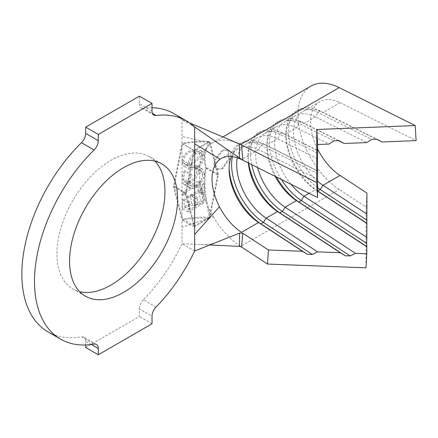 <?xml version="1.0" encoding="UTF-8"?>
<svg xmlns="http://www.w3.org/2000/svg" width="438" height="438" viewBox="0 0 438 438"><rect width="100%" height="100%" fill="white"/><g stroke="black" fill="none" stroke-linecap="round" stroke-linejoin="round"><path stroke-width="0.33" stroke-dasharray="2.19 1.64" d="M222.832 168.597L217.357 169.238L214.532 165.914L214.834 160.428L222.832 150.716L228.357 150.07L229.463 158.841L222.832 168.597L216.783 168.997L213.914 165.624L214.193 160.056L222.214 150.223L227.694 149.599L228.844 158.496L222.214 168.367M154.932 161.124A76.393 44.107 120 0 0 149.144 156.563A76.393 44.107 120 0 0 110.945 160.346A76.393 44.107 120 0 0 61.041 227.667A76.393 44.107 120 0 0 72.752 288.883A76.393 44.107 120 0 0 79.596 291.62M189.561 183.029C194.998 180.368 198.036 176.12 198.671 170.289L196.771 165.805L195.364 165.279L194.111 166.916L195.151 167.349L196.854 171.105C196.224 175.775 193.722 179.208 189.358 181.403L184.497 182.12L183.21 178.567L185.405 171.242L184.622 170.612C182.903 173.705 182.055 176.788 182.082 179.865L183.467 184.119L184.108 184.376C185.46 184.59 187.278 184.141 189.561 183.029L196.186 186.856C201.053 183.818 203.785 179.394 204.398 173.596L198.671 170.289M203.993 201.792L200.905 192.025L198.786 192.671L201.305 201.606L194.116 203.068L192.452 194.625L190.442 195.337L191.844 203.626L184.283 206.276L183.9 198.573L182.449 199.608L182.558 208.789C188.652 206.156 195.479 204.387 203.035 203.478L203.993 201.792L203.993 193.81L200.905 192.025M209.112 217.226C200.084 216.821 191.291 217.451 182.739 219.104L182.022 217.056L182.022 146.319L182.712 143.949C190.306 142.312 198.135 141.633 206.205 141.912L208.992 142.016L206.796 147.65A62.546 36.108 -120 0 0 206.796 204.207L209.331 217.352L194.516 225.904L186.15 193.163L194.516 150.765L209.331 142.213L217.697 174.954L209.331 217.352M182.405 194.675C186.298 191.444 191.384 188.92 197.653 187.108L198.425 191.061L200.494 190.382L198.737 180.719L196.854 181.502L197.357 185.296C191.154 187.174 186.166 189.747 182.394 193.027L182.405 194.675L188.198 198.014L202.372 189.835L197.653 187.108M182.099 161.967L183.703 166.139L189.665 165.274C195.326 162.536 199.383 158.885 201.836 154.313L201.004 150.508L192.539 150.01C186.057 151.723 182.575 155.709 182.099 161.967L187.792 165.257L189.807 169.665L196.027 168.948L189.665 165.274M209.041 218.25L194.029 226.917L185.498 193.541L194.029 150.316L182.022 143.39C189.052 141.879 196.339 141.211 203.878 141.397L209.14 141.589L210.169 142.553L208.614 145.772C204.623 150.322 203.867 157.614 206.347 167.644C203.867 180.763 204.623 194.275 208.614 208.187A62.546 36.108 -120 0 0 213.268 216.81L208.948 218.244C199.728 217.752 190.754 218.332 182.022 219.986L173.492 186.61L182.022 143.39L182.022 119.678A125.98 72.735 120 0 0 173.935 113.623M156.027 307.082L143.396 299.789A125.98 72.735 120 0 0 182.022 243.698L182.022 219.986L194.029 226.917M208.614 208.187L210.202 215.879L209.057 218.212M236.191 142.558A62.546 36.108 -120 0 0 212.348 143.023A62.546 36.108 -120 0 0 212.03 143.215A62.546 36.108 -120 0 0 208.614 145.772M310.909 86.122A62.546 36.108 -120 0 0 300.775 134.318A62.546 36.108 -120 0 0 339.187 189.512L366.08 207.141L365.965 267.826M213.268 216.81A62.546 36.108 -120 0 0 240.632 246.413L339.187 189.512M317.577 181.201A44.676 25.793 60 0 1 294.697 142.372A44.676 25.793 60 0 1 302.784 111.449A44.676 25.793 60 0 1 322.987 112.511L376.423 139.18M317.643 149.095A44.676 25.793 60 0 1 319.844 101.6A44.676 25.793 60 0 1 340.047 102.662L416.1 140.62M290.941 184.245A44.676 25.793 60 0 1 283.829 122.388A44.676 25.793 60 0 1 304.032 123.45L338.558 140.686M317.555 191.083L315.404 189.67A44.676 25.793 60 0 1 285.954 136.273A44.676 25.793 60 0 1 295.207 115.824A44.676 25.793 60 0 1 315.404 116.886L366.874 142.574M257.599 167.606A44.676 25.793 60 0 1 264.88 133.333A44.676 25.793 60 0 1 285.078 134.395L317.462 150.557M275.141 176.361A44.676 25.793 60 0 1 266.999 147.217A44.676 25.793 60 0 1 276.252 126.768A44.676 25.793 60 0 1 296.449 127.83L329.015 144.08M237.308 157.806A44.676 25.793 60 0 1 245.926 144.277A44.676 25.793 60 0 1 266.123 145.339L317.419 170.94M248.302 162.963A44.676 25.793 60 0 1 248.045 158.162A44.676 25.793 60 0 1 257.298 137.707A44.676 25.793 60 0 1 277.495 138.775L317.621 158.797M231.505 156.508A44.676 25.793 60 0 1 238.343 148.652A44.676 25.793 60 0 1 258.546 149.714L317.577 179.18M47.956 331.829A125.98 72.735 120 0 0 81.452 336.817L94.082 344.109M91.334 344.525L85.673 341.257L85.673 344.991M85.673 347.471L139.377 316.466L139.377 308.899L152.013 316.198M152.013 323.764L139.377 316.466M194.658 250.996L182.022 243.698L209.753 244.984M152.013 107.732A125.98 72.735 120 0 0 143.396 108.191L152.446 113.42M194.658 126.971L182.022 119.678L189.78 122.963M152.013 111.011L139.377 103.718L139.377 96.152M143.396 299.789A8.935 5.157 120 0 0 139.377 308.899M85.673 341.257A8.935 5.157 120 0 0 83.822 337.167A8.935 5.157 120 0 0 81.452 336.817M139.377 103.718A8.935 5.157 120 0 0 141.228 107.808A8.935 5.157 120 0 0 143.396 108.191M366.935 193.076L366.08 207.141M232.436 156.618A48.246 27.857 60 0 1 241.612 142.64A48.246 27.857 60 0 1 263.43 143.784L317.419 170.732M229.112 167.688A48.246 27.857 60 0 1 229.09 166.188A48.246 27.857 60 0 1 239.082 144.097A48.246 27.857 60 0 1 260.9 145.246L317.413 173.453M251.74 164.683A48.246 27.857 60 0 1 260.566 131.696A48.246 27.857 60 0 1 282.379 132.845L317.462 150.354M248.674 163.15A48.246 27.857 60 0 1 248.045 155.244A48.246 27.857 60 0 1 258.037 133.157A48.246 27.857 60 0 1 279.855 134.302L317.457 153.07M281.322 179.443A48.246 27.857 60 0 1 279.515 120.751A48.246 27.857 60 0 1 301.333 121.901L338.941 140.669M276.482 177.029A48.246 27.857 60 0 1 266.999 144.299A48.246 27.857 60 0 1 276.991 122.213A48.246 27.857 60 0 1 298.809 123.363L333.893 140.872M317.561 187.65A48.246 27.857 60 0 1 290.197 145.23A48.246 27.857 60 0 1 298.47 109.812A48.246 27.857 60 0 1 320.287 110.956L376.8 139.164M317.555 190.891A48.246 27.857 60 0 1 285.954 133.355A48.246 27.857 60 0 1 295.946 111.268A48.246 27.857 60 0 1 317.764 112.418L371.752 139.366M185.498 193.541L173.492 186.61M210.169 142.553L218.348 174.576L210.202 215.879M218.348 174.576L206.347 167.644M194.029 150.316L209.14 141.589M186.15 193.163L174.143 186.238L182.022 146.319M194.516 150.765L182.712 143.949M194.516 225.904L182.739 219.104M182.022 217.056L174.143 186.238M217.697 174.954L205.696 168.022C203.467 179.64 203.834 191.702 206.796 204.207M209.331 142.213L208.992 142.016M206.796 147.65C203.834 152.32 203.467 159.109 205.696 168.022M203.993 193.81L202.372 194.74L202.372 202.225L197.511 205.028L197.511 197.549L195.895 198.485L195.895 205.964L189.818 209.474L189.818 201.989L188.198 202.925L188.198 212.047L182.558 208.789M188.198 212.047L203.035 203.478M202.372 194.74L198.786 192.671M202.372 202.225L201.305 201.606M197.511 205.028L194.116 203.068M197.511 197.549L192.452 194.625M195.895 198.485L190.442 195.337M195.895 205.964L191.844 203.626M189.818 209.474L184.283 206.276M189.818 201.989L183.9 198.573M188.198 202.925L182.449 199.608M202.372 189.835L202.372 193.339L198.425 191.061M202.372 193.339L203.993 192.402L200.494 190.382M203.993 192.402L203.993 183.752L198.737 180.719M203.993 183.752L202.372 184.688L196.854 181.502M202.372 184.688L202.372 188.198L197.357 185.296M202.372 188.198L188.198 196.377L182.394 193.027M188.198 196.377L188.198 198.014M204.398 173.596L202.405 169.035L195.364 165.279M201.097 168.592L200.144 170.398L194.111 166.916M200.144 170.398L201.102 170.76L202.778 174.527L196.854 171.105M202.778 174.527C202.246 179.246 200.013 182.832 196.082 185.279L189.358 181.403M196.082 185.279L191.077 185.92L189.413 182.148L183.21 178.567M189.413 182.148C189.49 179.761 190.366 177.406 192.047 175.074L185.405 171.242M192.047 175.074L184.622 170.612M191.105 174.357C188.959 177.231 187.853 180.166 187.792 183.161L182.082 179.865M187.792 183.161L189.731 187.76L190.557 188.105L184.108 184.376M190.557 188.105C192.238 188.51 194.116 188.094 196.186 186.856M196.027 168.948C200.856 165.958 203.648 161.578 204.398 155.797L201.836 154.313M204.398 155.797L202.372 151.296L196.104 152.068L192.539 150.01M196.104 152.068C191.269 155.074 188.499 159.47 187.792 165.257M189.413 164.376C189.955 159.689 192.189 156.131 196.104 153.7L201.069 153.059L202.778 156.662C202.175 161.348 199.925 164.896 196.032 167.305L191.05 167.896L189.413 164.376L183.538 160.987C184.108 156.103 186.977 152.917 192.151 151.417L198.688 151.69L199.657 154.86C197.746 158.622 194.467 161.573 189.829 163.724L184.836 164.31L183.538 160.987M196.104 153.7L192.151 151.417M202.778 156.662L199.657 154.86M196.032 167.305L189.829 163.724M208.767 142.487L206.205 141.912M208.948 218.244L182.022 227.202M212.03 143.215L210.048 142.772M340.047 102.662L322.987 112.511L320.287 110.956L317.764 112.418L315.404 116.886L304.032 123.45L301.333 121.901L298.809 123.363L296.449 127.83L285.078 134.395L282.379 132.845L279.855 134.302L277.495 138.775L266.123 145.339L263.43 143.784L260.9 145.246L258.546 149.714L241.486 159.563M317.555 190.908L315.404 189.67L309.102 193.311M203.878 141.397L182.022 136.519M217.357 169.238L216.783 168.997M149.144 156.563L161.781 163.861M222.832 136.974L212.348 143.023M319.844 101.6L302.784 111.449M295.207 115.824L283.829 122.388M276.252 126.768L264.88 133.333M257.298 137.707L245.926 144.277M238.343 148.652L221.283 158.501M199.055 130.037L189.835 124.189M200.916 244.574C206.752 244.853 212.052 244.054 216.815 242.17M153.864 115.101L141.228 107.808M96.459 344.465L83.822 337.167M239.082 144.097L241.612 142.64M229.09 169.101L229.09 166.188M258.037 133.157L260.566 131.696M248.045 158.162L248.045 155.244M276.991 122.213L279.515 120.751M266.999 147.217L266.999 144.299M295.946 111.268L298.47 109.812M285.954 136.273L285.954 133.355M72.752 288.883L85.388 296.176M228.357 150.07L227.694 149.599M202.405 169.035L196.782 165.788M201.102 170.76L195.162 167.327M191.077 185.92L184.497 182.126M189.731 187.76L183.456 184.135M202.372 151.296L201.004 150.502M189.807 169.665L183.703 166.139M201.069 153.059L198.688 151.69M191.05 167.896L184.836 164.31"/><path stroke-width="0.66" d="M123.582 292.392A76.393 44.107 120 0 0 173.486 225.077A76.393 44.107 120 0 0 161.781 163.861A76.393 44.107 120 0 0 123.582 167.644A76.393 44.107 120 0 0 73.677 234.96A76.393 44.107 120 0 0 85.388 296.176A76.393 44.107 120 0 0 123.582 292.392M79.596 291.62A76.393 44.107 120 0 0 110.945 285.1A76.393 44.107 120 0 0 158.967 223.572A76.393 44.107 120 0 0 154.932 161.124M376.423 139.18L382.024 141.972L416.1 140.62L415.246 125.569L339.187 87.611L240.632 144.513A62.546 36.108 -120 0 0 236.191 142.558L189.78 122.963M339.187 87.611A62.546 36.108 -120 0 0 310.909 86.122L222.832 136.974M382.024 141.972L376.8 139.164L371.752 139.366L366.874 142.574L344.159 143.478L338.558 140.686M340.047 175.446L322.987 185.296L366.896 214.083L366.935 193.076L340.047 175.446A44.676 25.793 60 0 1 317.643 149.095M317.555 190.908L320.287 189.566L322.987 185.296A44.676 25.793 60 0 1 317.577 181.201M309.102 193.311L304.032 196.24A44.676 25.793 60 0 1 290.941 184.245M275.141 176.361A44.676 25.793 60 0 0 296.449 200.615L298.809 201.967L301.333 200.511L304.032 196.24L366.852 237.423L366.896 214.083M317.555 191.083L366.874 223.418M344.159 143.478L338.941 140.669L333.893 140.872L329.015 144.08L317.654 144.535L317.462 150.557M248.302 162.963A44.676 25.793 60 0 0 277.495 211.559L279.855 212.912L282.379 211.455L285.078 207.179L355.459 253.323L366.82 253.761L366.836 246.758L296.449 200.615L285.078 207.179A44.676 25.793 60 0 1 257.599 167.606M317.643 150.645L317.419 170.94M231.505 156.508A44.676 25.793 60 0 0 229.09 169.101A44.676 25.793 60 0 0 258.546 222.499L260.9 223.856L263.43 222.394L266.123 218.124L317.599 251.872L340.315 252.742L277.495 211.559L266.123 218.124A44.676 25.793 60 0 1 237.308 157.806M317.599 171.028L317.539 197.522L316.685 182.471L241.546 144.967L242.794 160.215L317.539 197.522M209.753 244.984L239.405 246.359L239.57 233.109L242.794 233.208L268.374 249.978L302.45 251.286L258.546 222.499L241.486 232.348A44.676 25.793 60 0 1 219.454 206.731A44.676 25.793 60 0 1 220.166 159.218A44.676 25.793 60 0 1 221.283 158.501A44.676 25.793 60 0 1 241.486 159.563M242.794 160.215L194.658 126.971A125.98 72.735 120 0 0 186.572 120.915A125.98 72.735 120 0 0 156.027 115.49A8.935 5.157 -60 0 1 153.864 115.101A8.935 5.157 -60 0 1 152.013 111.011L152.013 103.445L98.309 134.45L98.309 140.664A8.935 5.157 -60 0 1 94.082 149.988A125.98 72.735 120 0 0 60.592 339.121A125.98 72.735 120 0 0 94.082 344.109A8.935 5.157 -60 0 1 96.459 344.465A8.935 5.157 -60 0 1 98.309 348.555L98.309 354.769L85.673 347.471L85.673 344.991M94.082 149.988L81.452 142.695A125.98 72.735 120 0 0 47.956 331.829L60.592 339.121M98.309 354.769L152.013 323.764L152.013 316.198A8.935 5.157 -60 0 1 156.027 307.082A125.98 72.735 120 0 0 194.658 250.996L194.658 126.971M186.572 120.915L173.935 113.623A125.98 72.735 120 0 0 152.013 107.732M152.013 103.445L139.377 96.152L85.673 127.157L85.673 133.371L98.309 140.664M98.309 134.45L85.673 127.157M81.452 142.695A8.935 5.157 120 0 0 85.673 133.371M239.57 233.109L194.658 250.996M239.57 158.233L239.405 143.993L233.438 141.463M242.794 233.208L241.541 247.01L239.405 246.359M239.405 143.993L241.546 144.967M268.374 249.978L267.519 264.043L365.965 267.826L366.82 253.761M241.541 247.01L267.519 264.043M415.246 125.569L316.8 129.484L316.685 182.471M302.45 251.286L307.328 254.297L312.376 254.489L263.43 222.394A48.246 27.857 60 0 1 232.436 156.618M307.328 254.297L260.9 223.856A48.246 27.857 60 0 1 229.112 167.688M312.376 254.489L317.599 251.872M340.315 252.742L345.193 255.748L350.241 255.945L282.379 211.455A48.246 27.857 60 0 1 251.74 164.683M345.193 255.748L279.855 212.912A48.246 27.857 60 0 1 248.674 163.15M350.241 255.945L355.459 253.323M366.836 246.758L366.672 243.347L301.333 200.511A48.246 27.857 60 0 1 281.322 179.443M366.666 246.463L298.809 201.967A48.246 27.857 60 0 1 276.482 177.029M366.672 243.347L366.852 237.423M366.715 220.007L320.287 189.566A48.246 27.857 60 0 1 317.561 187.65M366.71 223.117L317.764 191.028A48.246 27.857 60 0 1 317.555 190.891M317.654 144.535L316.8 129.484M98.309 348.555L91.334 344.525M152.446 113.42L156.027 115.49M220.166 159.218L194.658 143.817M219.454 206.731L194.658 234.494"/></g></svg>
